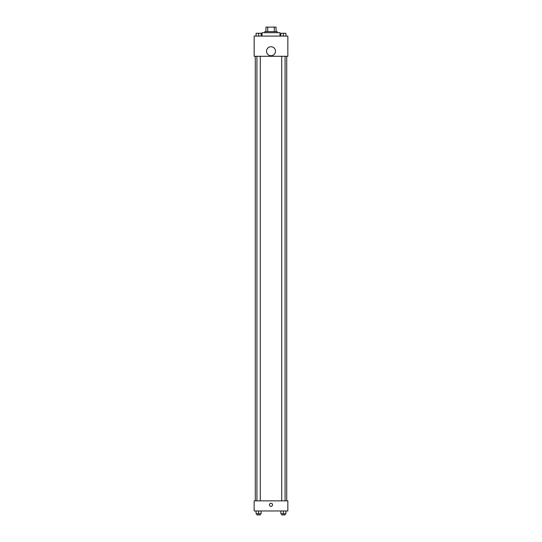 <?xml version="1.0" encoding="UTF-8"?>
<svg xmlns="http://www.w3.org/2000/svg" width="542" height="542" viewBox="0 0 542 542"><rect width="100%" height="100%" fill="white"/><g stroke="black" fill="none" stroke-linecap="round" stroke-linejoin="round"><path stroke-width="0.81" d="M267.707 31.592L267.707 27.1L265.946 27.1L265.946 31.592L265.946 27.1M267.707 27.1L276.054 27.1L276.054 31.592M274.293 31.592L274.293 27.1M264.828 32.716L264.828 31.592L277.172 31.592L277.172 32.716M279.984 36.084L279.984 32.716L262.016 32.716L262.016 36.084M254.157 36.084L287.843 36.084L287.843 56.287L254.157 56.287L254.157 36.084M271 55.731A4.492 4.492 0 0 1 267.111 48.99A4.492 4.492 0 0 1 274.889 48.99A4.492 4.492 0 0 1 271 55.731M254.157 500.869L287.843 500.869L287.843 510.971L254.157 510.971L254.157 500.869M271 506.336A1.545 1.545 0 0 1 269.665 504.026A1.545 1.545 0 0 1 272.335 504.026A1.545 1.545 0 0 1 271 506.336M280.871 510.971L280.871 513.775L285.919 513.775L285.919 510.971L285.919 513.775M283.391 513.775L283.391 510.971M285.078 513.775L285.078 514.9L281.711 514.9L281.711 513.775M256.081 510.971L256.081 513.775L261.129 513.775L261.129 510.971L261.129 513.775M258.609 513.775L258.609 510.971M260.289 513.775L260.289 514.9L256.922 514.9L256.922 513.775M280.871 36.084L280.871 33.272L285.919 33.272L285.919 36.084L285.919 33.272M283.391 36.084L283.391 33.272L281.711 33.265M285.078 33.272L283.391 33.265M256.081 36.084L256.081 33.272L261.129 33.272L261.129 36.084L261.129 33.272M258.609 36.084L258.609 33.272L256.922 33.265M260.289 33.272L258.609 33.265M286.718 500.869L286.718 56.287M255.282 500.869L255.282 56.287M281.711 56.287L281.711 500.869M285.078 56.287L285.078 500.869M260.289 500.869L260.289 56.287M256.922 500.869L256.922 56.287"/></g></svg>
